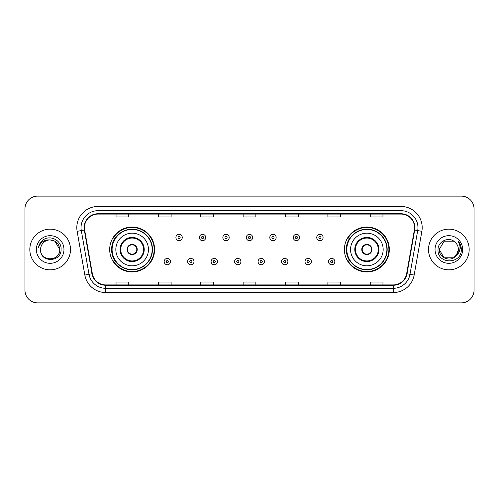 <?xml version="1.0" encoding="UTF-8"?>
<svg xmlns="http://www.w3.org/2000/svg" width="499" height="499" viewBox="0 0 499 499"><rect width="100%" height="100%" fill="white"/><g stroke="black" fill="none" stroke-linecap="round" stroke-linejoin="round"><path stroke-width="0.75" d="M344.404 249.5A22.455 22.455 0 0 0 366.859 271.955A22.455 22.455 0 0 0 389.314 249.5A22.455 22.455 0 0 0 366.859 227.045A22.455 22.455 0 0 0 344.404 249.5M109.686 249.5A22.455 22.455 0 0 0 132.141 271.955A22.455 22.455 0 0 0 154.596 249.5A22.455 22.455 0 0 0 132.141 227.045A22.455 22.455 0 0 0 109.686 249.5M115.069 260.94A20.546 20.546 0 0 1 115.069 238.06M349.787 260.94A20.546 20.546 0 0 1 349.787 238.06M24.95 208.825L24.95 290.175A12.712 12.712 0 0 0 37.662 302.881L461.338 302.881A12.712 12.712 0 0 0 474.05 290.175L474.05 208.825A12.712 12.712 0 0 0 461.338 196.119L37.662 196.119A12.712 12.712 0 0 0 24.95 208.825L24.95 290.175M29.821 249.5A20.334 20.334 0 0 0 50.162 269.834A20.334 20.334 0 0 0 70.496 249.5A20.334 20.334 0 0 0 50.162 229.166A20.334 20.334 0 0 0 29.821 249.5A20.334 20.334 0 0 0 50.162 269.834A20.334 20.334 0 0 0 70.496 249.5A20.334 20.334 0 0 0 50.162 229.166A20.334 20.334 0 0 0 29.821 249.5M428.504 249.5A20.334 20.334 0 0 0 448.838 269.834A20.334 20.334 0 0 0 469.179 249.5A20.334 20.334 0 0 0 448.838 229.166A20.334 20.334 0 0 0 428.504 249.5A20.334 20.334 0 0 0 448.838 269.834A20.334 20.334 0 0 0 469.179 249.5A20.334 20.334 0 0 0 448.838 229.166A20.334 20.334 0 0 0 428.504 249.5M84.437 227.638A13.56 13.56 0 0 1 97.991 214.083L401.009 214.083A13.56 13.56 0 0 1 414.357 229.995L406.648 273.714A13.56 13.56 0 0 1 393.299 284.917L105.701 284.917A13.56 13.56 0 0 1 92.352 273.714L84.643 229.995A13.56 13.56 0 0 1 84.437 227.638M84.094 227.638A13.897 13.897 0 0 0 84.306 230.051L92.016 273.776A13.897 13.897 0 0 0 105.701 285.26L393.299 285.26A13.897 13.897 0 0 0 406.984 273.776L414.694 230.051A13.897 13.897 0 0 0 401.009 213.74L97.991 213.74A13.897 13.897 0 0 0 84.094 227.638M77.133 231.318A21.183 21.183 0 0 1 97.991 206.455L401.009 206.455A21.183 21.183 0 0 1 421.867 231.318L414.158 275.043A21.183 21.183 0 0 1 393.299 292.545L105.701 292.545A21.183 21.183 0 0 1 84.842 275.043L77.133 231.318L81.3 230.582A16.947 16.947 0 0 1 97.991 210.69L401.009 210.69A16.947 16.947 0 0 1 417.7 230.582L409.985 274.307A16.947 16.947 0 0 1 393.299 288.31L105.701 288.31A16.947 16.947 0 0 1 89.015 274.307L81.3 230.582A16.947 16.947 0 0 1 81.044 227.638M461.338 196.119L37.662 196.119M37.662 302.881L461.338 302.881M474.05 290.175L474.05 208.825M406.984 273.776L409.985 274.307L417.7 230.582L421.867 231.318M243.144 214.083L243.144 216.953L255.856 216.953L255.856 214.083M200.779 214.083L200.779 216.953L213.485 216.953L213.485 214.083M158.408 214.083L158.408 216.953L171.12 216.953L171.12 214.083M116.042 214.083L116.042 216.953L128.754 216.953L128.754 214.083M285.515 214.083L285.515 216.953L298.221 216.953L298.221 214.083M327.88 214.083L327.88 216.953L340.592 216.953L340.592 214.083M370.246 214.083L370.246 216.953L382.958 216.953L382.958 214.083M255.856 284.917L255.856 282.047L243.144 282.047L243.144 284.917M213.485 284.917L213.485 282.047L200.779 282.047L200.779 284.917M171.12 284.917L171.12 282.047L158.408 282.047L158.408 284.917M128.754 284.917L128.754 282.047L116.042 282.047L116.042 284.917M298.221 284.917L298.221 282.047L285.515 282.047L285.515 284.917M340.592 284.917L340.592 282.047L327.88 282.047L327.88 284.917M382.958 284.917L382.958 282.047L370.246 282.047L370.246 284.917M40.581 249.5A9.581 9.581 0 0 1 50.162 239.919C55.975 240.487 59.169 243.68 59.737 249.5L54.946 241.204L50.162 239.919L54.946 241.204L59.737 249.5L54.946 241.204L50.162 239.919L54.946 241.204L59.737 249.5L54.946 241.204L50.162 239.919L54.946 241.204L59.737 249.5C60.323 261.856 39.995 261.856 40.581 249.5C39.689 262.886 61.508 262.58 61.078 249.5C61.82 240.343 49.925 234.405 42.877 240.125C40.388 242.115 38.897 244.685 38.404 247.822C40.382 242.202 44.299 239.57 50.162 239.919L54.946 241.204L59.737 249.5C60.323 261.856 39.995 261.856 40.581 249.5C39.995 261.856 60.323 261.856 59.737 249.5C60.242 258.239 47.667 262.568 42.677 255.476M36.346 249.5A13.816 13.816 0 0 0 50.162 263.316A13.816 13.816 0 0 0 63.972 249.5A13.816 13.816 0 0 0 50.162 235.684A13.816 13.816 0 0 0 36.346 249.5M115.83 249.5A16.311 16.311 0 0 1 132.141 233.189A16.311 16.311 0 0 1 148.453 249.5A16.311 16.311 0 0 1 132.141 265.811A16.311 16.311 0 0 1 115.83 249.5A16.311 16.311 0 0 0 132.141 265.811A16.311 16.311 0 0 0 148.453 249.5M120.702 249.5A11.44 11.44 0 0 0 132.141 260.94A11.44 11.44 0 0 0 143.581 249.5A11.44 11.44 0 0 0 132.141 238.06A11.44 11.44 0 0 0 120.702 249.5M115.325 238.06A20.334 20.334 0 0 0 115.325 260.94M152.183 249.5A20.041 20.041 0 0 0 132.141 229.459A20.041 20.041 0 0 0 112.1 249.5A20.041 20.041 0 0 0 132.141 269.541A20.041 20.041 0 0 0 152.183 249.5M127.058 249.5A5.084 5.084 0 0 0 132.141 254.584A5.084 5.084 0 0 0 137.225 249.5A5.084 5.084 0 0 0 132.141 244.416A5.084 5.084 0 0 0 127.058 249.5M154.172 249.5A22.031 22.031 0 0 1 113.31 260.94L115.356 260.94A20.316 20.316 0 0 0 152.457 249.55A20.316 20.316 0 0 0 115.356 238.06L113.31 238.06A22.031 22.031 0 0 1 154.172 249.5M127.22 248.228L127.395 248.228A4.915 4.915 0 0 1 136.888 248.228L136.626 248.228A4.659 4.659 0 0 1 132.141 254.159A4.659 4.659 0 0 1 127.657 248.228A4.659 4.659 0 0 1 136.626 248.228L137.063 248.228M137.063 250.772L136.888 250.772A4.915 4.915 0 0 1 127.395 250.772L127.22 250.772M453.628 257.796A9.581 9.581 0 0 0 458.419 249.5C458.363 246.612 457.265 244.198 455.113 242.264C449.225 236.102 437.922 241.185 438.028 249.5C436.949 264.283 460.92 264.67 461.313 250.217L461.332 249.5C461.294 246.356 460.253 243.599 458.194 241.223C459.76 243.786 460.309 246.55 459.847 249.5C459.411 251.983 458.213 254.003 456.248 255.569L458.419 249.5M444.054 257.796L453.628 257.796L456.13 255.713L453.628 257.796L444.054 257.796L439.263 249.5L444.054 257.796L453.628 257.796L457.346 253.897L456.248 255.569L457.346 253.897L453.647 257.783M456.13 255.713L453.628 257.796L444.054 257.796L439.263 249.5L444.054 257.796L453.628 257.796L456.13 255.713L453.803 257.69M456.248 255.569L455.986 255.881C450.784 262.468 438.771 257.989 439.263 249.5L444.054 257.796L453.628 257.796L457.346 253.897L453.628 257.796L444.054 257.796L439.263 249.5L444.054 241.204L453.628 241.204L455.113 242.264L453.628 241.204L444.054 241.204L439.263 249.5L444.054 241.204L453.628 241.204L455.113 242.264M435.028 249.5A13.816 13.816 0 0 0 448.838 263.316A13.816 13.816 0 0 0 462.654 249.5A13.816 13.816 0 0 0 448.838 235.684A13.816 13.816 0 0 0 435.028 249.5M439.263 249.5L439.37 248.084M458.288 241.329L461.326 249.862M350.548 249.5A16.311 16.311 0 0 1 366.859 233.189A16.311 16.311 0 0 1 383.17 249.5A16.311 16.311 0 0 1 366.859 265.811A16.311 16.311 0 0 1 350.548 249.5A16.311 16.311 0 0 0 366.859 265.811A16.311 16.311 0 0 0 383.17 249.5M355.419 249.5A11.44 11.44 0 0 0 366.859 260.94A11.44 11.44 0 0 0 378.298 249.5A11.44 11.44 0 0 0 366.859 238.06A11.44 11.44 0 0 0 355.419 249.5M350.042 238.06A20.334 20.334 0 0 0 350.042 260.94M386.9 249.5A20.041 20.041 0 0 0 366.859 229.459A20.041 20.041 0 0 0 346.817 249.5A20.041 20.041 0 0 0 366.859 269.541A20.041 20.041 0 0 0 386.9 249.5M361.775 249.5A5.084 5.084 0 0 0 366.859 254.584A5.084 5.084 0 0 0 371.942 249.5A5.084 5.084 0 0 0 366.859 244.416A5.084 5.084 0 0 0 361.775 249.5M388.889 249.5A22.031 22.031 0 0 1 348.028 260.94L350.073 260.94A20.316 20.316 0 0 0 387.174 249.55A20.316 20.316 0 0 0 350.073 238.06L348.028 238.06A22.031 22.031 0 0 1 388.889 249.5M361.937 248.228L362.112 248.228A4.915 4.915 0 0 1 371.605 248.228L371.343 248.228A4.659 4.659 0 0 1 366.859 254.159A4.659 4.659 0 0 1 362.374 248.228A4.659 4.659 0 0 1 371.343 248.228L371.78 248.228M371.78 250.772L371.343 250.772A4.659 4.659 0 0 1 362.374 250.772L361.937 250.772M371.343 250.772L371.605 250.772A4.915 4.915 0 0 1 362.112 250.772L362.374 250.772M182.26 237.512A3.175 3.175 0 0 1 179.085 240.686A3.175 3.175 0 0 1 175.91 237.512A3.175 3.175 0 0 1 179.085 234.33A3.175 3.175 0 0 1 182.26 237.512A3.175 3.175 0 0 0 179.085 234.33A3.175 3.175 0 0 0 175.91 237.512M205.731 237.512A3.175 3.175 0 0 1 202.557 240.686A3.175 3.175 0 0 1 199.382 237.512A3.175 3.175 0 0 1 202.557 234.33A3.175 3.175 0 0 1 205.731 237.512A3.175 3.175 0 0 0 202.557 234.33A3.175 3.175 0 0 0 199.382 237.512M229.203 237.512A3.175 3.175 0 0 1 226.028 240.686A3.175 3.175 0 0 1 222.853 237.512A3.175 3.175 0 0 1 226.028 234.33A3.175 3.175 0 0 1 229.203 237.512A3.175 3.175 0 0 0 226.028 234.33A3.175 3.175 0 0 0 222.853 237.512M252.675 237.512A3.175 3.175 0 0 1 249.5 240.686A3.175 3.175 0 0 1 246.325 237.512A3.175 3.175 0 0 1 249.5 234.33A3.175 3.175 0 0 1 252.675 237.512A3.175 3.175 0 0 0 249.5 234.33A3.175 3.175 0 0 0 246.325 237.512M276.147 237.512A3.175 3.175 0 0 1 272.972 240.686A3.175 3.175 0 0 1 269.797 237.512A3.175 3.175 0 0 1 272.972 234.33A3.175 3.175 0 0 1 276.147 237.512A3.175 3.175 0 0 0 272.972 234.33A3.175 3.175 0 0 0 269.797 237.512M299.618 237.512A3.175 3.175 0 0 1 296.443 240.686A3.175 3.175 0 0 1 293.269 237.512A3.175 3.175 0 0 1 296.443 234.33A3.175 3.175 0 0 1 299.618 237.512A3.175 3.175 0 0 0 296.443 234.33A3.175 3.175 0 0 0 293.269 237.512M323.09 237.512A3.175 3.175 0 0 1 319.915 240.686A3.175 3.175 0 0 1 316.74 237.512A3.175 3.175 0 0 1 319.915 234.33A3.175 3.175 0 0 1 323.09 237.512A3.175 3.175 0 0 0 319.915 234.33A3.175 3.175 0 0 0 316.74 237.512M164.171 261.576A3.175 3.175 0 0 1 167.346 258.395A3.175 3.175 0 0 1 170.527 261.576A3.175 3.175 0 0 1 167.346 264.751A3.175 3.175 0 0 1 164.171 261.576A3.175 3.175 0 0 0 167.346 264.751A3.175 3.175 0 0 0 170.527 261.576M187.643 261.576A3.175 3.175 0 0 1 190.818 258.395A3.175 3.175 0 0 1 193.999 261.576A3.175 3.175 0 0 1 190.818 264.751A3.175 3.175 0 0 1 187.643 261.576A3.175 3.175 0 0 0 190.818 264.751A3.175 3.175 0 0 0 193.999 261.576M211.114 261.576A3.175 3.175 0 0 1 214.289 258.395A3.175 3.175 0 0 1 217.47 261.576A3.175 3.175 0 0 1 214.289 264.751A3.175 3.175 0 0 1 211.114 261.576A3.175 3.175 0 0 0 214.289 264.751A3.175 3.175 0 0 0 217.47 261.576M234.586 261.576A3.175 3.175 0 0 1 237.761 258.395A3.175 3.175 0 0 1 240.942 261.576A3.175 3.175 0 0 1 237.761 264.751A3.175 3.175 0 0 1 234.586 261.576A3.175 3.175 0 0 0 237.761 264.751A3.175 3.175 0 0 0 240.942 261.576M258.058 261.576A3.175 3.175 0 0 1 261.239 258.395A3.175 3.175 0 0 1 264.414 261.576A3.175 3.175 0 0 1 261.239 264.751A3.175 3.175 0 0 1 258.058 261.576A3.175 3.175 0 0 0 261.239 264.751A3.175 3.175 0 0 0 264.414 261.576M281.53 261.576A3.175 3.175 0 0 1 284.711 258.395A3.175 3.175 0 0 1 287.886 261.576A3.175 3.175 0 0 1 284.711 264.751A3.175 3.175 0 0 1 281.53 261.576A3.175 3.175 0 0 0 284.711 264.751A3.175 3.175 0 0 0 287.886 261.576M305.001 261.576A3.175 3.175 0 0 1 308.182 258.395A3.175 3.175 0 0 1 311.357 261.576A3.175 3.175 0 0 1 308.182 264.751A3.175 3.175 0 0 1 305.001 261.576A3.175 3.175 0 0 0 308.182 264.751A3.175 3.175 0 0 0 311.357 261.576M328.473 261.576A3.175 3.175 0 0 1 331.654 258.395A3.175 3.175 0 0 1 334.829 261.576A3.175 3.175 0 0 1 331.654 264.751A3.175 3.175 0 0 1 328.473 261.576A3.175 3.175 0 0 0 331.654 264.751A3.175 3.175 0 0 0 334.829 261.576M401.009 206.455L401.009 213.74M81.3 230.582L84.306 230.051M105.701 292.545L105.701 285.26M393.299 285.26L393.299 292.545M84.842 275.043L92.016 273.776M414.694 230.051L417.7 230.582M97.991 206.455L97.991 213.74M409.985 274.307L414.158 275.043M144.217 249.5A12.076 12.076 0 0 0 132.141 237.424A12.076 12.076 0 0 0 120.066 249.5A12.076 12.076 0 0 0 132.141 261.576A12.076 12.076 0 0 0 144.217 249.5M378.934 249.5A12.076 12.076 0 0 0 366.859 237.424A12.076 12.076 0 0 0 354.783 249.5A12.076 12.076 0 0 0 366.859 261.576A12.076 12.076 0 0 0 378.934 249.5M178.024 237.512A1.06 1.06 0 0 0 179.085 238.572A1.06 1.06 0 0 0 180.145 237.512A1.06 1.06 0 0 0 179.085 236.451A1.06 1.06 0 0 0 178.024 237.512M201.496 237.512A1.06 1.06 0 0 0 202.557 238.572A1.06 1.06 0 0 0 203.617 237.512A1.06 1.06 0 0 0 202.557 236.451A1.06 1.06 0 0 0 201.496 237.512M224.968 237.512A1.06 1.06 0 0 0 226.028 238.572A1.06 1.06 0 0 0 227.089 237.512A1.06 1.06 0 0 0 226.028 236.451A1.06 1.06 0 0 0 224.968 237.512M248.44 237.512A1.06 1.06 0 0 0 249.5 238.572A1.06 1.06 0 0 0 250.56 237.512A1.06 1.06 0 0 0 249.5 236.451A1.06 1.06 0 0 0 248.44 237.512M271.911 237.512A1.06 1.06 0 0 0 272.972 238.572A1.06 1.06 0 0 0 274.032 237.512A1.06 1.06 0 0 0 272.972 236.451A1.06 1.06 0 0 0 271.911 237.512M295.383 237.512A1.06 1.06 0 0 0 296.443 238.572A1.06 1.06 0 0 0 297.504 237.512A1.06 1.06 0 0 0 296.443 236.451A1.06 1.06 0 0 0 295.383 237.512M318.855 237.512A1.06 1.06 0 0 0 319.915 238.572A1.06 1.06 0 0 0 320.976 237.512A1.06 1.06 0 0 0 319.915 236.451A1.06 1.06 0 0 0 318.855 237.512M168.406 261.576A1.06 1.06 0 0 0 167.346 260.515A1.06 1.06 0 0 0 166.292 261.576A1.06 1.06 0 0 0 167.346 262.636A1.06 1.06 0 0 0 168.406 261.576M191.878 261.576A1.06 1.06 0 0 0 190.818 260.515A1.06 1.06 0 0 0 189.763 261.576A1.06 1.06 0 0 0 190.818 262.636A1.06 1.06 0 0 0 191.878 261.576M215.35 261.576A1.06 1.06 0 0 0 214.289 260.515A1.06 1.06 0 0 0 213.235 261.576A1.06 1.06 0 0 0 214.289 262.636A1.06 1.06 0 0 0 215.35 261.576M238.821 261.576A1.06 1.06 0 0 0 237.761 260.515A1.06 1.06 0 0 0 236.707 261.576A1.06 1.06 0 0 0 237.761 262.636A1.06 1.06 0 0 0 238.821 261.576M262.293 261.576A1.06 1.06 0 0 0 261.239 260.515A1.06 1.06 0 0 0 260.179 261.576A1.06 1.06 0 0 0 261.239 262.636A1.06 1.06 0 0 0 262.293 261.576M285.765 261.576A1.06 1.06 0 0 0 284.711 260.515A1.06 1.06 0 0 0 283.65 261.576A1.06 1.06 0 0 0 284.711 262.636A1.06 1.06 0 0 0 285.765 261.576M309.237 261.576A1.06 1.06 0 0 0 308.182 260.515A1.06 1.06 0 0 0 307.122 261.576A1.06 1.06 0 0 0 308.182 262.636A1.06 1.06 0 0 0 309.237 261.576M332.708 261.576A1.06 1.06 0 0 0 331.654 260.515A1.06 1.06 0 0 0 330.594 261.576A1.06 1.06 0 0 0 331.654 262.636A1.06 1.06 0 0 0 332.708 261.576"/></g></svg>
